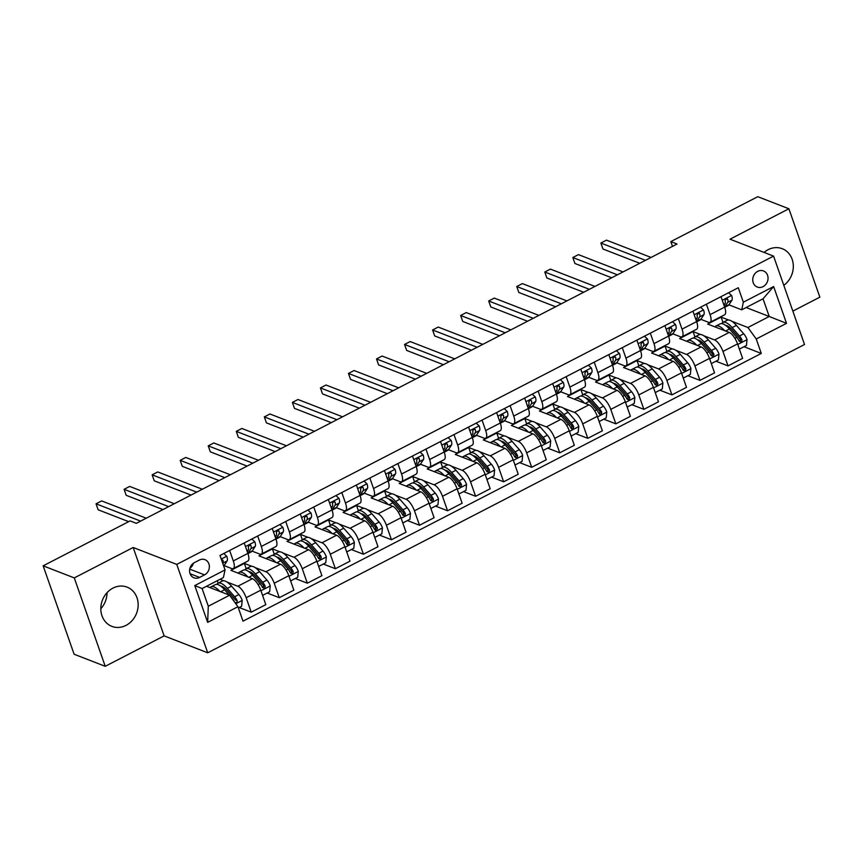 <?xml version="1.0" encoding="UTF-8"?>
<svg xmlns="http://www.w3.org/2000/svg" width="863" height="863" viewBox="0 0 863 863"><rect width="100%" height="100%" fill="white"/><g stroke="black" fill="none" stroke-linecap="round" stroke-linejoin="round"><path stroke-width="1.29" d="M783.809 285.329A21.057 18.296 111.2 0 0 793.302 265.416A21.057 18.296 111.2 0 0 782.256 248.706A21.057 18.296 111.2 0 0 768.113 249.687A21.057 18.296 111.2 0 0 764.089 252.428M112.956 588.113A21.057 18.296 111.2 0 0 100.82 608.059A21.057 18.296 111.2 0 0 111.866 626.376A21.057 18.296 111.2 0 0 126.009 625.384A21.057 18.296 111.2 0 0 138.156 605.448A21.057 18.296 111.2 0 0 127.098 587.131A21.057 18.296 111.2 0 0 112.956 588.113M757.714 271.349A8.641 7.508 111.2 0 0 752.741 279.536A8.641 7.508 111.2 0 0 757.272 287.045A8.641 7.508 111.2 0 0 763.075 286.645A8.641 7.508 111.2 0 0 768.048 278.458A8.641 7.508 111.2 0 0 763.518 270.95A8.641 7.508 111.2 0 0 757.714 271.349M792.838 311.122L819.85 297.163L788.89 208.77L757.768 196.688L670.821 241.608L672.493 246.376M207.713 652.795L804.532 344.499L773.572 256.106L176.753 564.402L207.713 652.795L164.132 635.88L133.172 547.487L74.283 577.908L105.232 666.312L164.132 635.88M105.232 666.312L74.11 654.23L43.15 565.837L74.283 577.908M43.15 565.837L130.097 520.918L136.322 523.334L677.045 244.024L670.821 241.608M199.601 577.423L204.531 574.877A8.371 7.271 111.2 0 0 209.364 566.948A8.371 7.271 111.2 0 0 204.963 559.666A8.371 7.271 111.2 0 0 199.342 560.065L194.412 562.611A8.371 7.271 111.2 0 0 189.58 570.54A8.371 7.271 111.2 0 0 193.981 577.822A8.371 7.271 111.2 0 0 199.601 577.423L190.097 573.744M237.94 606.711L207.649 622.363L194.768 585.567L225.049 569.925L223.42 577.541L202.104 588.555L208.296 606.236L229.612 595.222L237.94 606.711L242.999 621.166L761.295 353.442L744.003 346.732M746.139 307.53L769.224 316.484L763.032 298.803L741.716 309.817L743.345 302.19L738.286 287.735L219.989 555.47L225.049 569.925M743.345 302.19L773.636 286.548L786.517 323.334L756.236 338.986L761.295 353.442M788.89 208.77L730.001 239.191L773.572 256.106M133.172 547.487L176.753 564.402M100.809 608.739A21.057 18.296 111.2 0 0 107.034 592.687M741.716 309.817L728.922 304.855M706.409 304.208L710.076 314.65A10.798 3.808 62.7 0 1 710.044 322.309A10.798 3.808 62.7 0 1 708.437 322.277L700.875 319.342M678.361 318.695L682.029 329.137A10.798 3.808 62.7 0 1 681.997 336.797A10.798 3.808 62.7 0 1 680.389 336.764L672.827 333.83M650.324 333.183L653.981 343.625A10.798 3.808 62.7 0 1 653.949 351.284A10.798 3.808 62.7 0 1 652.342 351.252L644.78 348.318M622.277 347.67L625.934 358.113A10.798 3.808 62.7 0 1 625.902 365.772A10.798 3.808 62.7 0 1 624.294 365.739L616.743 362.805M594.229 362.147L597.886 372.6A10.798 3.808 62.7 0 1 597.865 380.259A10.798 3.808 62.7 0 1 596.257 380.227L588.695 377.293M566.182 376.635L569.839 387.088A10.798 3.808 62.7 0 1 569.817 394.747A10.798 3.808 62.7 0 1 568.21 394.715L560.648 391.78M538.134 391.122L541.791 401.575A10.798 3.808 62.7 0 1 541.77 409.235A10.798 3.808 62.7 0 1 540.162 409.202L532.6 406.268M510.087 405.61L513.744 416.063A10.798 3.808 62.7 0 1 513.722 423.722A10.798 3.808 62.7 0 1 512.115 423.69L504.553 420.756M482.039 420.098L485.696 430.551A10.798 3.808 62.7 0 1 485.675 438.21A10.798 3.808 62.7 0 1 484.067 438.177L476.505 435.243M453.992 434.585L457.66 445.038A10.798 3.808 62.7 0 1 457.627 452.697A10.798 3.808 62.7 0 1 456.02 452.665L448.458 449.731M425.955 449.073L429.612 459.526A10.798 3.808 62.7 0 1 429.58 467.185A10.798 3.808 62.7 0 1 427.972 467.153L420.41 464.218M397.908 463.56L401.565 474.014A10.798 3.808 62.7 0 1 401.532 481.673A10.798 3.808 62.7 0 1 399.925 481.64L392.374 478.706M369.86 478.048L373.517 488.501A10.798 3.808 62.7 0 1 373.496 496.16A10.798 3.808 62.7 0 1 371.888 496.128L364.326 493.194M341.813 492.536L345.47 502.989A10.798 3.808 62.7 0 1 345.448 510.648A10.798 3.808 62.7 0 1 343.841 510.616L336.279 507.681M313.765 507.023L317.422 517.476A10.798 3.808 62.7 0 1 317.401 525.136A10.798 3.808 62.7 0 1 315.793 525.103L308.231 522.169M285.718 521.511L289.375 531.964A10.798 3.808 62.7 0 1 289.353 539.623A10.798 3.808 62.7 0 1 287.746 539.58L280.184 536.657M257.67 535.999L261.327 546.452A10.798 3.808 62.7 0 1 261.306 554.111A10.798 3.808 62.7 0 1 259.698 554.068L252.136 551.133M229.623 550.486L233.29 560.939A10.798 3.808 62.7 0 1 233.258 568.598A10.798 3.808 62.7 0 1 231.651 568.555L224.089 565.621M206.537 586.268L229.612 595.222M219.989 579.31L223.787 580.777M226.98 582.018L237.843 586.236A10.798 3.808 62.7 0 1 246.171 597.725L251.23 612.18L239.17 607.498M246.203 568.685L244.348 563.388L230.885 570.346L252.428 578.706A10.798 3.808 62.7 0 1 260.755 590.195L265.815 604.65L251.23 612.18M244.348 563.388L251.823 566.29M255.027 567.53L265.89 571.748A10.798 3.808 62.7 0 1 274.218 583.237L279.278 597.692L267.217 593.01M274.251 554.197L272.395 548.9L258.932 555.858L280.475 564.219A10.798 3.808 62.7 0 1 288.803 575.707L293.862 590.163L279.278 597.692M272.395 548.9L279.871 551.802M283.075 553.043L293.938 557.261A10.798 3.808 62.7 0 1 302.266 568.749L307.325 583.205L295.265 578.523M302.298 539.709L300.443 534.413L286.98 541.371L308.523 549.731A10.798 3.808 62.7 0 1 316.85 561.22L321.91 575.675L307.325 583.205M300.443 534.413L307.918 537.315M311.111 538.555L321.985 542.773A10.798 3.808 62.7 0 1 330.313 554.262L335.373 568.717L323.312 564.035M330.346 525.222L328.49 519.925L315.027 526.883L336.57 535.243A10.798 3.808 62.7 0 1 344.898 546.732L349.957 561.187L335.373 568.717M328.49 519.925L335.966 522.838M339.159 524.068L350.033 528.285A10.798 3.808 62.7 0 1 358.35 539.774L363.42 554.229L351.36 549.548M358.382 510.734L356.538 505.438L343.075 512.395L364.607 520.756A10.798 3.808 62.7 0 1 372.935 532.244L378.005 546.7L363.42 554.229M356.538 505.438L364.013 508.35M367.207 509.58L378.07 513.798A10.798 3.808 62.7 0 1 386.397 525.287L391.468 539.742L379.396 535.06M386.43 496.247L384.585 490.95L371.122 497.908L392.654 506.268A10.798 3.808 62.7 0 1 400.982 517.757L406.041 532.212L391.468 539.742M384.585 490.95L392.061 493.863M395.254 495.103L406.117 499.31A10.798 3.808 62.7 0 1 414.445 510.799L419.504 525.254L407.444 520.572M414.477 481.759L412.622 476.473L399.159 483.42L420.702 491.781A10.798 3.808 62.7 0 1 429.03 503.269L434.089 517.724L419.504 525.254M412.622 476.473L420.108 479.375M423.302 480.615L434.165 484.823A10.798 3.808 62.7 0 1 442.492 496.311L447.552 510.767L435.491 506.085M442.525 467.271L440.669 461.985L427.207 468.933L448.749 477.293A10.798 3.808 62.7 0 1 457.077 488.782L462.137 503.237L447.552 510.767M440.669 461.985L448.156 464.887M451.349 466.128L462.212 470.335A10.798 3.808 62.7 0 1 470.54 481.824L475.599 496.279L463.539 491.597M470.572 452.784L468.717 447.498L455.254 454.445L476.797 462.805A10.798 3.808 62.7 0 1 485.125 474.294L490.184 488.749L475.599 496.279M468.717 447.498L476.193 450.4M479.397 451.64L490.26 455.847A10.798 3.808 62.7 0 1 498.587 467.347L503.647 481.791L491.586 477.11M498.62 438.296L496.764 433.01L483.302 439.957L504.844 448.318A10.798 3.808 62.7 0 1 513.172 459.806L518.231 474.262L503.647 481.791M496.764 433.01L504.24 435.912M507.444 437.153L518.307 441.36A10.798 3.808 62.7 0 1 526.635 452.859L531.694 467.304L519.634 462.622M526.667 423.809L524.812 418.523L511.349 425.47L532.892 433.83A10.798 3.808 62.7 0 1 541.22 445.319L546.279 459.774L531.694 467.304M524.812 418.523L532.288 421.424M535.481 422.665L546.355 426.883A10.798 3.808 62.7 0 1 554.682 438.372L559.742 452.816L547.681 448.145M554.715 409.321L552.859 404.035L539.397 410.982L560.939 419.342A10.798 3.808 62.7 0 1 569.267 430.831L574.327 445.286L559.742 452.816M552.859 404.035L560.335 406.937M563.528 408.177L574.402 412.395A10.798 3.808 62.7 0 1 582.719 423.884L587.789 438.328L575.729 433.658M582.752 394.833L580.907 389.547L567.444 396.495L588.987 404.855A10.798 3.808 62.7 0 1 597.304 416.344L602.374 430.799L587.789 438.328M580.907 389.547L588.383 392.449M591.576 393.69L602.439 397.908A10.798 3.808 62.7 0 1 610.767 409.396L615.837 423.841L603.766 419.17M610.799 380.346L608.954 375.06L595.492 382.007L617.023 390.367A10.798 3.808 62.7 0 1 625.351 401.856L630.422 416.311L615.837 423.841M608.954 375.06L616.43 377.962M619.623 379.202L630.486 383.42A10.798 3.808 62.7 0 1 638.814 394.909L643.874 409.353L631.813 404.682M638.847 365.858L636.991 360.572L623.539 367.519L645.071 375.88A10.798 3.808 62.7 0 1 653.399 387.368L658.458 401.824L643.874 409.353M636.991 360.572L644.478 363.474M647.671 364.715L658.534 368.933A10.798 3.808 62.7 0 1 666.862 380.421L671.921 394.876L659.861 390.195M666.894 351.37L665.039 346.085L651.576 353.032L673.118 361.392A10.798 3.808 62.7 0 1 681.446 372.881L686.506 387.336L671.921 394.876M665.039 346.085L672.525 348.986M675.718 350.227L686.581 354.445A10.798 3.808 62.7 0 1 694.909 365.934L699.969 380.389L687.908 375.707M694.942 336.883L693.086 331.597L679.623 338.544L701.166 346.904A10.798 3.808 62.7 0 1 709.494 358.393L714.553 372.848L699.969 380.389M693.086 331.597L700.573 334.499M703.766 335.739L714.629 339.957A10.798 3.808 62.7 0 1 722.957 351.446L728.016 365.901L715.956 361.219M722.989 322.395L721.134 317.109L707.671 324.057L729.213 332.417A10.798 3.808 62.7 0 1 737.541 343.906L742.601 358.361L728.016 365.901M721.134 317.109L728.609 320.011M731.813 321.252L747.908 327.498L769.224 316.484L786.517 323.334M218.156 583.172L217.293 580.713M244.207 542.956L247.875 553.399A10.798 3.808 62.7 0 1 247.843 561.058L233.258 568.598M272.255 528.469L275.912 538.911A10.798 3.808 62.7 0 1 275.89 546.57L261.306 554.111M300.302 513.981L303.959 524.424A10.798 3.808 62.7 0 1 303.938 532.083L289.353 539.623M328.35 499.494L332.007 509.936A10.798 3.808 62.7 0 1 331.985 517.595L317.401 525.136M356.397 485.006L360.054 495.448A10.798 3.808 62.7 0 1 360.033 503.107L345.448 510.648M384.445 470.518L388.102 480.961A10.798 3.808 62.7 0 1 388.08 488.62L373.496 496.16M412.492 456.031L416.149 466.484A10.798 3.808 62.7 0 1 416.117 474.143L401.532 481.673M440.529 441.543L444.197 451.996A10.798 3.808 62.7 0 1 444.165 459.655L429.58 467.185M468.577 427.056L472.244 437.509A10.798 3.808 62.7 0 1 472.212 445.168L457.627 452.697M496.624 412.568L500.281 423.021A10.798 3.808 62.7 0 1 500.26 430.68L485.675 438.21M524.672 398.08L528.329 408.533A10.798 3.808 62.7 0 1 528.307 416.193L513.722 423.722M552.719 383.593L556.376 394.046A10.798 3.808 62.7 0 1 556.355 401.705L541.77 409.235M580.767 369.105L584.424 379.558A10.798 3.808 62.7 0 1 584.402 387.217L569.817 394.747M608.814 354.617L612.471 365.071A10.798 3.808 62.7 0 1 612.45 372.73L597.865 380.259M636.862 340.13L640.519 350.583A10.798 3.808 62.7 0 1 640.486 358.242L625.902 365.772M664.909 325.642L668.566 336.095A10.798 3.808 62.7 0 1 668.534 343.754L653.949 351.284M692.946 311.155L696.614 321.608A10.798 3.808 62.7 0 1 696.581 329.267L681.997 336.797M756.236 338.986L747.908 327.498M720.993 296.667L724.65 307.12A10.798 3.808 62.7 0 1 724.629 314.779L710.044 322.309M202.104 588.555L194.768 585.567M208.296 606.236L207.649 622.363M773.636 286.548L763.032 298.803M189.936 568.242A8.371 7.271 111.2 0 0 193.441 563.205M223.754 553.517L226.796 556.333A7.152 2.524 62.7 0 1 227.12 560.928L224.283 565.362A20.647 7.282 62.7 0 1 223.7 566.042M140.626 521.112L96.052 503.809L101.651 500.918L146.235 518.21M222.74 563.323L222.859 563.14A7.152 2.524 -117.3 0 0 223.01 560.27L221.413 559.537M128.695 521.64L98.134 509.785L96.052 503.809M238.361 607.919L241.629 606.236L242.19 600.292A7.152 2.524 -117.3 0 0 238.889 594.542L231.564 586.171A20.647 7.282 -117.3 0 0 222.212 581.079L217.951 583.28A20.647 7.282 -117.3 0 0 216.807 584.37M222.341 586.538A17.141 6.052 -117.3 0 0 222.223 587.315M219.892 591.446A20.647 7.282 -117.3 0 0 210.993 586.872A20.647 7.282 -117.3 0 0 210.076 587.638M235.081 602.762L236.969 602.396L237.152 600.648A7.152 2.524 -117.3 0 0 234.628 596.743L227.303 588.372A20.647 7.282 -117.3 0 0 217.951 583.28M220.788 586.15A17.141 6.052 62.7 0 1 227.325 590.616L234.65 598.998A3.646 1.284 62.7 0 1 235.362 599.947L237.152 600.648M210.993 586.872L215.254 584.672A20.647 7.282 62.7 0 1 224.607 589.763L229.278 595.092M230.691 596.711L231.942 598.135A7.152 2.524 62.7 0 1 234.251 601.63M251.802 539.041L254.844 541.845A7.152 2.524 62.7 0 1 255.168 546.452L252.32 550.874A20.647 7.282 62.7 0 1 251.219 551.91L247.94 553.604M168.673 506.624L124.089 489.321L129.698 486.43L174.283 503.733M247.854 553.366A20.647 7.282 -117.3 0 0 248.059 553.075L250.906 548.652A7.152 2.524 -117.3 0 0 251.057 545.783L250.421 545.017M249.331 545.114L251.057 545.783C249.72 544.488 248.824 544.952 248.361 547.174A7.152 2.524 62.7 0 1 248.21 550.044L247.228 551.576M249.267 545.157A3.646 1.284 62.7 0 1 249.105 545.707L248.339 546.915M162.967 509.569L126.181 495.297L124.089 489.321M279.849 524.553L282.891 527.358A7.152 2.524 62.7 0 1 283.215 531.964L280.367 536.387A20.647 7.282 62.7 0 1 279.267 537.422L275.987 539.116M196.721 492.137L152.136 474.833L157.746 471.942L202.33 489.245M261.327 546.452L275.912 538.911A20.647 7.282 -117.3 0 0 276.106 538.588L278.954 534.165A7.152 2.524 -117.3 0 0 279.105 531.295L278.469 530.529M277.379 530.626L279.105 531.295C277.767 530.001 276.872 530.465 276.408 532.687A7.152 2.524 62.7 0 1 276.257 535.556L275.275 537.088M277.303 530.669A3.646 1.284 62.7 0 1 277.152 531.22L276.387 532.428M191.014 495.082L154.229 480.81L152.136 474.833M307.897 510.065L310.939 512.87A7.152 2.524 62.7 0 1 311.263 517.476L308.415 521.899A20.647 7.282 62.7 0 1 307.314 522.935L304.035 524.628M224.758 477.649L180.184 460.346L185.793 457.455L230.367 474.758M303.949 524.391A20.647 7.282 -117.3 0 0 304.154 524.1L307.001 519.677A7.152 2.524 -117.3 0 0 307.152 516.808L306.505 516.042M305.426 516.139L307.152 516.808C305.815 515.513 304.919 515.977 304.456 518.199A7.152 2.524 62.7 0 1 304.305 521.069L303.323 522.6M305.351 516.182A3.646 1.284 62.7 0 1 305.2 516.732L304.423 517.94M219.062 480.594L182.276 466.322L180.184 460.346M262.309 594.639L262.935 595.222L269.666 591.748L270.238 585.804A7.152 2.524 -117.3 0 0 266.937 580.055L259.612 571.684A20.647 7.282 -117.3 0 0 250.259 566.592L245.998 568.793A20.647 7.282 -117.3 0 0 244.855 569.882M250.389 572.061A17.141 6.052 -117.3 0 0 250.259 572.827M247.929 576.959A20.647 7.282 -117.3 0 0 239.04 572.385A20.647 7.282 -117.3 0 0 238.123 573.151M239.04 572.385L243.301 570.184A20.647 7.282 62.7 0 1 252.654 575.276L259.979 583.647A7.152 2.524 62.7 0 1 262.503 587.552L264.639 588.264L265.2 586.16A7.152 2.524 -117.3 0 0 262.676 582.255L255.351 573.884A20.647 7.282 -117.3 0 0 245.998 568.793M248.835 571.662A17.141 6.052 62.7 0 1 255.372 576.128L262.697 584.51A3.646 1.284 62.7 0 1 263.409 585.459L263.377 587.282M290.356 580.152L290.982 580.734L297.713 577.261L298.285 571.317A7.152 2.524 -117.3 0 0 294.984 565.567L287.659 557.196A20.647 7.282 -117.3 0 0 278.307 552.104L274.046 554.305A20.647 7.282 -117.3 0 0 272.902 555.394M278.425 557.574A17.141 6.052 -117.3 0 0 278.307 558.339M275.977 562.471A20.647 7.282 -117.3 0 0 267.088 557.897A20.647 7.282 -117.3 0 0 266.171 558.663M267.088 557.897L271.349 555.696A20.647 7.282 62.7 0 1 280.702 560.788L288.026 569.159A7.152 2.524 62.7 0 1 290.551 573.064L292.686 573.776L293.247 571.673A7.152 2.524 -117.3 0 0 290.723 567.768L283.388 559.397A20.647 7.282 -117.3 0 0 274.046 554.305M276.883 557.174A17.141 6.052 62.7 0 1 283.409 561.64L290.745 570.022A3.646 1.284 62.7 0 1 291.446 570.982L291.424 572.795M318.404 565.664L319.03 566.247L325.761 562.773L326.333 556.829A7.152 2.524 -117.3 0 0 323.032 551.079L315.696 542.708A20.647 7.282 -117.3 0 0 306.354 537.617L302.093 539.817A20.647 7.282 -117.3 0 0 300.95 540.907M306.473 543.086A17.141 6.052 -117.3 0 0 306.354 543.852M304.024 547.983A20.647 7.282 -117.3 0 0 295.135 543.41A20.647 7.282 -117.3 0 0 294.218 544.186M295.135 543.41L299.396 541.209A20.647 7.282 62.7 0 1 308.749 546.301L316.074 554.672A7.152 2.524 62.7 0 1 318.598 558.577L320.723 559.289L321.284 557.185A7.152 2.524 -117.3 0 0 318.771 553.28L311.435 544.909A20.647 7.282 -117.3 0 0 302.093 539.817M304.93 542.687A17.141 6.052 62.7 0 1 311.457 547.153L318.792 555.535A3.646 1.284 62.7 0 1 319.493 556.495L319.472 558.307M335.934 495.578L338.986 498.393A7.152 2.524 62.7 0 1 339.31 502.989L336.462 507.412A20.647 7.282 62.7 0 1 335.362 508.447L332.082 510.141M252.805 463.161L208.231 445.858L213.841 442.967L258.415 460.27M317.422 517.476L332.007 509.936A20.647 7.282 -117.3 0 0 332.201 509.612L335.049 505.189A7.152 2.524 -117.3 0 0 335.2 502.32L334.553 501.554M333.474 501.651L335.2 502.32C333.862 501.025 332.956 501.489 332.503 503.712A7.152 2.524 62.7 0 1 332.352 506.581L331.37 508.113M333.398 501.694A3.646 1.284 62.7 0 1 333.247 502.244L332.471 503.453M247.109 466.106L210.324 451.834L208.231 445.858M346.451 551.187L347.077 551.759L353.808 548.285L354.38 542.342A7.152 2.524 -117.3 0 0 351.079 536.592L343.744 528.221A20.647 7.282 -117.3 0 0 334.402 523.129L330.13 525.33A20.647 7.282 -117.3 0 0 328.997 526.419M334.52 528.598A17.141 6.052 -117.3 0 0 334.402 529.364M332.072 533.496A20.647 7.282 -117.3 0 0 323.183 528.922A20.647 7.282 -117.3 0 0 322.266 529.699M323.183 528.922L327.444 526.721A20.647 7.282 62.7 0 1 336.797 531.813L344.121 540.184A7.152 2.524 62.7 0 1 346.646 544.089L347.519 544.952L348.771 544.801L349.332 542.698A7.152 2.524 -117.3 0 0 346.818 538.792L339.483 530.421A20.647 7.282 -117.3 0 0 330.13 525.33M332.978 528.199A17.141 6.052 62.7 0 1 339.504 532.676L346.84 541.047A3.646 1.284 62.7 0 1 347.541 542.007L347.519 543.819M363.981 481.09L367.034 483.906A7.152 2.524 62.7 0 1 367.358 488.501L364.51 492.924A20.647 7.282 62.7 0 1 363.409 493.96L360.13 495.653M280.853 448.674L236.279 431.371L241.888 428.48L286.462 445.783M360.044 495.416A20.647 7.282 -117.3 0 0 360.249 495.125L363.086 490.702A7.152 2.524 -117.3 0 0 363.237 487.832L362.6 487.066M361.511 487.164L363.237 487.832C361.91 486.538 361.004 487.002 360.551 489.224A7.152 2.524 62.7 0 1 360.4 492.093L359.418 493.625M361.446 487.207A3.646 1.284 62.7 0 1 361.295 487.757L360.518 488.965M275.146 451.619L238.371 437.347L236.279 431.371M374.499 536.7L375.125 537.271L381.856 533.798L382.428 527.865A7.152 2.524 -117.3 0 0 379.127 522.104L371.791 513.733A20.647 7.282 -117.3 0 0 362.449 508.641L358.177 510.842A20.647 7.282 -117.3 0 0 357.045 511.932M362.568 514.111A17.141 6.052 -117.3 0 0 362.449 514.877M360.119 519.008A20.647 7.282 -117.3 0 0 351.23 514.434A20.647 7.282 -117.3 0 0 350.313 515.211M351.23 514.434L355.491 512.234A20.647 7.282 62.7 0 1 364.833 517.325L372.169 525.696A7.152 2.524 62.7 0 1 374.693 529.602L375.567 530.465L376.818 530.314L377.379 528.21A7.152 2.524 -117.3 0 0 374.866 524.305L367.53 515.934A20.647 7.282 -117.3 0 0 358.177 510.842M361.025 513.712A17.141 6.052 62.7 0 1 367.552 518.188L374.887 526.559A3.646 1.284 62.7 0 1 375.588 527.52L375.556 529.332M392.029 466.603L395.081 469.418A7.152 2.524 62.7 0 1 395.405 474.014L392.557 478.436A20.647 7.282 62.7 0 1 391.457 479.472L388.167 481.166M308.9 434.186L264.326 416.894L269.936 413.992L314.51 431.295M388.091 480.928A20.647 7.282 -117.3 0 0 388.296 480.637L391.133 476.214A7.152 2.524 -117.3 0 0 391.284 473.345L390.648 472.579M389.558 472.676L391.284 473.345C389.947 472.05 389.051 472.514 388.598 474.736A7.152 2.524 62.7 0 1 388.447 477.606L387.455 479.138M389.493 472.719A3.646 1.284 62.7 0 1 389.342 473.269L388.566 474.477M303.193 437.131L266.419 422.859L264.326 416.894M402.546 522.212L403.172 522.784L409.903 519.31L410.475 513.377A7.152 2.524 -117.3 0 0 407.174 507.617L399.839 499.246A20.647 7.282 -117.3 0 0 390.486 494.154L386.225 496.354A20.647 7.282 -117.3 0 0 385.092 497.455M390.615 499.623A17.141 6.052 -117.3 0 0 390.497 500.389M388.167 504.521A20.647 7.282 -117.3 0 0 379.267 499.947A20.647 7.282 -117.3 0 0 378.361 500.723M379.267 499.947L383.539 497.746A20.647 7.282 62.7 0 1 392.881 502.838L400.216 511.209A7.152 2.524 62.7 0 1 402.73 515.114L404.866 515.826L405.427 513.722A7.152 2.524 -117.3 0 0 402.902 509.817L395.578 501.446A20.647 7.282 -117.3 0 0 386.225 496.354M389.073 499.224A17.141 6.052 62.7 0 1 395.599 503.701L402.924 512.072A3.646 1.284 62.7 0 1 403.636 513.032L403.604 514.844M420.076 452.115L423.118 454.93A7.152 2.524 62.7 0 1 423.442 459.526L420.605 463.949A20.647 7.282 62.7 0 1 419.504 464.984L416.214 466.678M336.948 419.698L292.374 402.406L297.983 399.504L342.557 416.807M416.139 466.441A20.647 7.282 -117.3 0 0 416.333 466.149L419.181 461.727A7.152 2.524 -117.3 0 0 419.332 458.857L418.695 458.091M417.606 458.188L419.332 458.857C417.994 457.563 417.099 458.026 416.646 460.249A7.152 2.524 62.7 0 1 416.495 463.118L415.502 464.65M417.541 458.231A3.646 1.284 62.7 0 1 417.39 458.782L416.613 459.99M331.241 422.643L294.466 408.372L292.374 402.406M430.594 507.724L431.22 508.296L437.951 504.823L438.512 498.89A7.152 2.524 -117.3 0 0 435.211 493.129L427.886 484.758A20.647 7.282 -117.3 0 0 418.533 479.666L414.272 481.867A20.647 7.282 -117.3 0 0 413.14 482.967M418.663 485.135A17.141 6.052 -117.3 0 0 418.544 485.901M416.214 490.033A20.647 7.282 -117.3 0 0 407.314 485.459A20.647 7.282 -117.3 0 0 406.408 486.236M407.314 485.459L411.586 483.258A20.647 7.282 62.7 0 1 420.928 488.35L428.264 496.721A7.152 2.524 62.7 0 1 430.777 500.626L432.913 501.338L433.474 499.235A7.152 2.524 -117.3 0 0 430.95 495.33L423.625 486.959A20.647 7.282 -117.3 0 0 414.272 481.867M417.12 484.736A17.141 6.052 62.7 0 1 423.647 489.213L430.971 497.584A3.646 1.284 62.7 0 1 431.683 498.544L431.651 500.357M448.124 437.627L451.166 440.443A7.152 2.524 62.7 0 1 451.489 445.038L448.652 449.461A20.647 7.282 62.7 0 1 447.552 450.497L444.262 452.19M364.995 405.211L320.421 387.919L326.031 385.017L370.605 402.32M444.175 451.953A20.647 7.282 -117.3 0 0 444.38 451.662L447.228 447.239A7.152 2.524 -117.3 0 0 447.379 444.369L446.743 443.604M445.653 443.701L447.379 444.369C446.042 443.075 445.146 443.539 444.693 445.761A7.152 2.524 62.7 0 1 444.531 448.631L443.55 450.162M445.588 443.744A3.646 1.284 62.7 0 1 445.427 444.294L444.661 445.502M359.288 408.156L322.503 393.884L320.421 387.919M458.631 493.237L459.267 493.809L465.998 490.335L466.559 484.402A7.152 2.524 -117.3 0 0 463.258 478.641L455.934 470.27A20.647 7.282 -117.3 0 0 446.581 465.179L442.32 467.379A20.647 7.282 -117.3 0 0 441.176 468.48M446.71 470.648A17.141 6.052 -117.3 0 0 446.592 471.414M444.262 475.545A20.647 7.282 -117.3 0 0 435.362 470.971A20.647 7.282 -117.3 0 0 434.445 471.748M435.362 470.971L439.623 468.771A20.647 7.282 62.7 0 1 448.976 473.863L456.311 482.234A7.152 2.524 62.7 0 1 458.825 486.139L460.961 486.851L461.522 484.747A7.152 2.524 -117.3 0 0 458.997 480.853L451.673 472.471A20.647 7.282 -117.3 0 0 442.32 467.379M445.168 470.249A17.141 6.052 62.7 0 1 451.694 474.726L459.019 483.097A3.646 1.284 62.7 0 1 459.731 484.057L459.699 485.869M476.171 423.14L479.213 425.955A7.152 2.524 62.7 0 1 479.537 430.551L476.689 434.974A20.647 7.282 62.7 0 1 475.589 436.009L472.309 437.714M393.043 390.723L348.458 373.431L354.067 370.529L398.652 387.832M457.66 445.038L472.244 437.509A20.647 7.282 -117.3 0 0 472.428 437.174L475.276 432.751A7.152 2.524 -117.3 0 0 475.427 429.882L474.79 429.116M473.701 429.213L475.427 429.882C474.089 428.587 473.194 429.051 472.73 431.273A7.152 2.524 62.7 0 1 472.579 434.143L471.597 435.675M473.636 429.256A3.646 1.284 62.7 0 1 473.474 429.806L472.708 431.015M387.336 393.668L350.551 379.396L348.458 373.431M486.678 478.749L487.304 479.321L494.035 475.847L494.607 469.914A7.152 2.524 -117.3 0 0 491.306 464.154L483.981 455.783A20.647 7.282 -117.3 0 0 474.628 450.691L470.367 452.892A20.647 7.282 -117.3 0 0 469.224 453.992M474.758 456.16A17.141 6.052 -117.3 0 0 474.628 456.926M472.298 461.058A20.647 7.282 -117.3 0 0 463.409 456.484A20.647 7.282 -117.3 0 0 462.492 457.261M463.409 456.484L467.67 454.283A20.647 7.282 62.7 0 1 477.023 459.375L484.348 467.746A7.152 2.524 62.7 0 1 486.872 471.651L489.008 472.363L489.569 470.259A7.152 2.524 -117.3 0 0 487.045 466.365L479.72 457.983A20.647 7.282 -117.3 0 0 470.367 452.892M473.204 455.761A17.141 6.052 62.7 0 1 479.742 460.238L487.066 468.609A3.646 1.284 62.7 0 1 487.778 469.569L487.746 471.381M504.219 408.652L507.261 411.468A7.152 2.524 62.7 0 1 507.584 416.063L504.736 420.486A20.647 7.282 62.7 0 1 503.636 421.522L500.357 423.226M421.09 376.236L376.505 358.943L382.115 356.041L426.7 373.345M500.27 422.978A20.647 7.282 -117.3 0 0 500.475 422.687L503.323 418.264A7.152 2.524 -117.3 0 0 503.474 415.394L502.838 414.628M501.748 414.725L503.474 415.394C502.137 414.1 501.241 414.564 500.777 416.786A7.152 2.524 62.7 0 1 500.626 419.655L499.645 421.187M501.673 414.769A3.646 1.284 62.7 0 1 501.522 415.319L500.756 416.527M415.383 379.181L378.598 364.909L376.505 358.943M514.726 464.262L515.351 464.833L522.083 461.36L522.654 455.427A7.152 2.524 -117.3 0 0 519.353 449.666L512.029 441.295A20.647 7.282 -117.3 0 0 502.676 436.203L498.415 438.404A20.647 7.282 -117.3 0 0 497.271 439.504M502.795 441.673A17.141 6.052 -117.3 0 0 502.676 442.439M500.346 446.57A20.647 7.282 -117.3 0 0 491.457 441.996A20.647 7.282 -117.3 0 0 490.54 442.773M491.457 441.996L495.718 439.796A20.647 7.282 62.7 0 1 505.071 444.887L512.395 453.258A7.152 2.524 62.7 0 1 514.92 457.163L517.056 457.875L517.617 455.772A7.152 2.524 -117.3 0 0 515.092 451.878L507.757 443.496A20.647 7.282 -117.3 0 0 498.415 438.404M501.252 441.273A17.141 6.052 62.7 0 1 507.778 445.75L515.114 454.121A3.646 1.284 62.7 0 1 515.815 455.081L515.794 456.894M532.266 394.164L535.308 396.98A7.152 2.524 62.7 0 1 535.632 401.575L532.784 405.998A20.647 7.282 62.7 0 1 531.684 407.034L528.404 408.738M449.138 361.748L404.553 344.456L410.162 341.554L454.736 358.857M528.318 408.49A20.647 7.282 -117.3 0 0 528.523 408.199L531.371 403.776A7.152 2.524 -117.3 0 0 531.522 400.907L530.874 400.141M529.796 400.238L531.522 400.907C530.184 399.612 529.289 400.076 528.825 402.298A7.152 2.524 62.7 0 1 528.674 405.168L527.692 406.7M529.72 400.281A3.646 1.284 62.7 0 1 529.569 400.831L528.792 402.039M443.431 364.693L406.646 350.421L404.553 344.456M542.773 449.774L543.399 450.346L550.13 446.872L550.702 440.939A7.152 2.524 -117.3 0 0 547.401 435.179L540.076 426.807A20.647 7.282 -117.3 0 0 530.723 421.716L526.462 423.916A20.647 7.282 -117.3 0 0 525.319 425.017M530.842 427.185A17.141 6.052 -117.3 0 0 530.723 427.951M528.393 432.083A20.647 7.282 -117.3 0 0 519.504 427.509A20.647 7.282 -117.3 0 0 518.587 428.285M519.504 427.509L523.765 425.308A20.647 7.282 62.7 0 1 533.118 430.4L540.443 438.771A7.152 2.524 62.7 0 1 542.967 442.676L545.092 443.388L545.653 441.284A7.152 2.524 -117.3 0 0 543.14 437.39L535.804 429.008A20.647 7.282 -117.3 0 0 526.462 423.916M529.299 426.786A17.141 6.052 62.7 0 1 535.826 431.263L543.161 439.634A3.646 1.284 62.7 0 1 543.863 440.594L543.841 442.406M560.303 379.677L563.356 382.492A7.152 2.524 62.7 0 1 563.679 387.088L560.831 391.511A20.647 7.282 62.7 0 1 559.731 392.546L556.452 394.251M477.174 347.26L432.6 329.968L438.21 327.066L482.784 344.369M556.365 394.003A20.647 7.282 -117.3 0 0 556.57 393.722L559.418 389.289A7.152 2.524 -117.3 0 0 559.569 386.419L558.922 385.653M557.843 385.75L559.569 386.419C558.232 385.125 557.325 385.588 556.872 387.811A7.152 2.524 62.7 0 1 556.721 390.68L555.74 392.212M557.768 385.793A3.646 1.284 62.7 0 1 557.617 386.344L556.84 387.552M471.478 350.216L434.693 335.934L432.6 329.968M570.821 435.286L571.446 435.858L578.178 432.385L578.749 426.451A7.152 2.524 -117.3 0 0 575.448 420.691L568.113 412.32A20.647 7.282 -117.3 0 0 558.771 407.228L554.51 409.429A20.647 7.282 -117.3 0 0 553.366 410.529M558.89 412.697A17.141 6.052 -117.3 0 0 558.771 413.463M556.441 417.606A20.647 7.282 -117.3 0 0 547.552 413.021A20.647 7.282 -117.3 0 0 546.635 413.798M547.552 413.021L551.813 410.82A20.647 7.282 62.7 0 1 561.166 415.912L568.49 424.294A7.152 2.524 62.7 0 1 571.015 428.188L571.889 429.051L573.14 428.9L573.701 426.797A7.152 2.524 -117.3 0 0 571.187 422.902L563.852 414.52A20.647 7.282 -117.3 0 0 554.51 409.429M557.347 412.298A17.141 6.052 62.7 0 1 563.873 416.775L571.209 425.146A3.646 1.284 62.7 0 1 571.91 426.106L571.889 427.919M588.35 365.189L591.403 368.005A7.152 2.524 62.7 0 1 591.727 372.6L588.879 377.023A20.647 7.282 62.7 0 1 587.779 378.059L584.499 379.763M505.222 332.773L460.648 315.48L466.257 312.579L510.831 329.882M584.413 379.515A20.647 7.282 -117.3 0 0 584.618 379.235L587.455 374.801A7.152 2.524 -117.3 0 0 587.606 371.931L586.969 371.166M585.88 371.263L587.606 371.931C586.279 370.637 585.373 371.101 584.92 373.323A7.152 2.524 62.7 0 1 584.769 376.192L583.787 377.724M585.815 371.306A3.646 1.284 62.7 0 1 585.664 371.856L584.887 373.064M499.515 335.729L462.741 321.446L460.648 315.48M598.868 420.799L599.494 421.371L606.225 417.897L606.797 411.964A7.152 2.524 -117.3 0 0 603.496 406.203L596.16 397.832A20.647 7.282 -117.3 0 0 586.818 392.741L582.547 394.941A20.647 7.282 -117.3 0 0 581.414 396.041M586.937 398.21A17.141 6.052 -117.3 0 0 586.818 398.976M584.488 403.118A20.647 7.282 -117.3 0 0 575.599 398.533A20.647 7.282 -117.3 0 0 574.682 399.31M575.599 398.533L579.86 396.333A20.647 7.282 62.7 0 1 589.202 401.424L596.538 409.806A7.152 2.524 62.7 0 1 599.062 413.701L599.936 414.564L601.187 414.413L601.748 412.309A7.152 2.524 -117.3 0 0 599.235 408.415L591.899 400.033A20.647 7.282 -117.3 0 0 582.547 394.941M585.394 397.811A17.141 6.052 62.7 0 1 591.921 402.287L599.256 410.659A3.646 1.284 62.7 0 1 599.958 411.619L599.925 413.431M616.398 350.702L619.451 353.517A7.152 2.524 62.7 0 1 619.774 358.113L616.926 362.536A20.647 7.282 62.7 0 1 615.826 363.571L612.536 365.276M533.269 318.285L488.695 300.993L494.305 298.091L538.879 315.394M597.886 372.6L612.471 365.071A20.647 7.282 -117.3 0 0 612.665 364.747L615.502 360.313A7.152 2.524 -117.3 0 0 615.653 357.444L615.017 356.678M613.927 356.775L615.653 357.444C614.316 356.149 613.42 356.613 612.967 358.835A7.152 2.524 62.7 0 1 612.816 361.705L611.824 363.237M613.863 356.818A3.646 1.284 62.7 0 1 613.712 357.368L612.935 358.577M527.563 321.241L490.788 306.958L488.695 300.993M626.916 406.311L627.541 406.883L634.273 403.409L634.844 397.476A7.152 2.524 -117.3 0 0 631.543 391.716L624.208 383.345A20.647 7.282 -117.3 0 0 614.855 378.253L610.594 380.454A20.647 7.282 -117.3 0 0 609.461 381.554M614.985 383.722A17.141 6.052 -117.3 0 0 614.866 384.488M612.536 388.63A20.647 7.282 -117.3 0 0 603.647 384.046A20.647 7.282 -117.3 0 0 602.73 384.822M603.647 384.046L607.908 381.845A20.647 7.282 62.7 0 1 617.25 386.937L624.585 395.319A7.152 2.524 62.7 0 1 627.099 399.213L629.235 399.925L629.796 397.821A7.152 2.524 -117.3 0 0 627.272 393.927L619.947 385.545A20.647 7.282 -117.3 0 0 610.594 380.454M613.442 383.323A17.141 6.052 62.7 0 1 619.968 387.8L627.293 396.171A3.646 1.284 62.7 0 1 628.005 397.131L627.973 398.943M644.445 336.214L647.487 339.03A7.152 2.524 62.7 0 1 647.811 343.625L644.974 348.048A20.647 7.282 62.7 0 1 643.874 349.084L640.583 350.788M561.317 303.798L516.743 286.505L522.352 283.603L566.926 300.907M640.508 350.54A20.647 7.282 -117.3 0 0 640.713 350.259L643.55 345.826A7.152 2.524 -117.3 0 0 643.701 342.956L643.064 342.19M641.975 342.287L643.701 342.956C642.363 341.662 641.468 342.126 641.015 344.348A7.152 2.524 62.7 0 1 640.864 347.217L639.871 348.749M641.91 342.331A3.646 1.284 62.7 0 1 641.759 342.881L640.982 344.089M555.61 306.753L518.836 292.471L516.743 286.505M654.963 391.824L655.589 392.395L662.32 388.922L662.892 382.989A7.152 2.524 -117.3 0 0 659.591 377.239L652.255 368.857A20.647 7.282 -117.3 0 0 642.903 363.765L638.642 365.966A20.647 7.282 -117.3 0 0 637.509 367.066M643.032 369.235A17.141 6.052 -117.3 0 0 642.913 370M640.583 374.143A20.647 7.282 -117.3 0 0 631.684 369.558A20.647 7.282 -117.3 0 0 630.777 370.335M631.684 369.558L635.955 367.358A20.647 7.282 62.7 0 1 645.297 372.449L652.633 380.831A7.152 2.524 62.7 0 1 655.146 384.725L657.282 385.437L657.843 383.334A7.152 2.524 -117.3 0 0 655.319 379.44L647.994 371.058A20.647 7.282 -117.3 0 0 638.642 365.966M641.489 368.835A17.141 6.052 62.7 0 1 648.016 373.312L655.341 381.683A3.646 1.284 62.7 0 1 656.053 382.643L656.02 384.456M672.493 321.726L675.535 324.542A7.152 2.524 62.7 0 1 675.858 329.137L673.021 333.56A20.647 7.282 62.7 0 1 671.921 334.596L668.631 336.3M589.364 289.31L544.79 272.018L550.4 269.116L594.974 286.419M668.545 336.052A20.647 7.282 -117.3 0 0 668.749 335.772L671.597 331.338A7.152 2.524 -117.3 0 0 671.748 328.469L671.112 327.703M670.022 327.8L671.748 328.469C670.411 327.174 669.515 327.638 669.062 329.86A7.152 2.524 62.7 0 1 668.911 332.73L667.919 334.261M669.958 327.843A3.646 1.284 62.7 0 1 669.807 328.393L669.03 329.601M583.658 292.266L546.872 277.983L544.79 272.018M683.011 377.336L683.636 377.908L690.368 374.434L690.929 368.501A7.152 2.524 -117.3 0 0 687.628 362.751L680.303 354.369A20.647 7.282 -117.3 0 0 670.95 349.278L666.689 351.478A20.647 7.282 -117.3 0 0 665.546 352.579M671.08 354.747A17.141 6.052 -117.3 0 0 670.961 355.513M668.631 359.655A20.647 7.282 -117.3 0 0 659.731 355.071A20.647 7.282 -117.3 0 0 658.814 355.847M659.731 355.071L663.992 352.87A20.647 7.282 62.7 0 1 673.345 357.962L680.68 366.344A7.152 2.524 62.7 0 1 683.194 370.238L685.33 370.95L685.891 368.846A7.152 2.524 -117.3 0 0 683.367 364.952L676.042 356.57A20.647 7.282 -117.3 0 0 666.689 351.478M669.537 354.348A17.141 6.052 62.7 0 1 676.063 358.825L683.388 367.196A3.646 1.284 62.7 0 1 684.1 368.156L684.068 369.968M700.54 307.239L703.582 310.054A7.152 2.524 62.7 0 1 703.906 314.65L701.058 319.073A20.647 7.282 62.7 0 1 699.958 320.108L696.678 321.813M617.412 274.822L572.827 257.53L578.437 254.628L623.021 271.931M696.592 321.565A20.647 7.282 -117.3 0 0 696.797 321.284L699.645 316.85A7.152 2.524 -117.3 0 0 699.796 313.981L699.159 313.215M698.07 313.312L699.796 313.981C698.458 312.686 697.563 313.15 697.099 315.373A7.152 2.524 62.7 0 1 696.948 318.242L695.966 319.774M698.005 313.355A3.646 1.284 62.7 0 1 697.843 313.905L697.077 315.114M611.705 277.778L574.92 263.495L572.827 257.53M711.047 362.848L711.673 363.42L718.404 359.947L718.976 354.013A7.152 2.524 -117.3 0 0 715.675 348.264L708.35 339.882A20.647 7.282 -117.3 0 0 698.998 334.79L694.737 336.991A20.647 7.282 -117.3 0 0 693.593 338.091M699.127 340.259A17.141 6.052 -117.3 0 0 699.008 341.025M696.668 345.168A20.647 7.282 -117.3 0 0 687.779 340.583A20.647 7.282 -117.3 0 0 686.862 341.36M687.779 340.583L692.04 338.382A20.647 7.282 62.7 0 1 701.392 343.474L708.728 351.856A7.152 2.524 62.7 0 1 711.241 355.75L713.377 356.462L713.938 354.359A7.152 2.524 -117.3 0 0 711.414 350.464L704.089 342.082A20.647 7.282 -117.3 0 0 694.737 336.991M697.574 339.86A17.141 6.052 62.7 0 1 704.111 344.337L711.436 352.708A3.646 1.284 62.7 0 1 712.148 353.668L712.115 355.48M728.588 292.751L731.63 295.567A7.152 2.524 62.7 0 1 731.953 300.162L729.106 304.596A20.647 7.282 62.7 0 1 728.005 305.621L724.726 307.325M645.459 260.335L600.875 243.042L606.484 240.141L651.069 257.444M724.64 307.077A20.647 7.282 -117.3 0 0 724.844 306.796L727.692 302.363A7.152 2.524 -117.3 0 0 727.843 299.504L727.207 298.727M726.117 298.825L727.843 299.504C726.506 298.199 725.61 298.663 725.147 300.885A7.152 2.524 62.7 0 1 724.996 303.754L724.014 305.286M726.042 298.868A3.646 1.284 62.7 0 1 725.891 299.418L725.125 300.626M639.753 263.291L602.967 249.008L600.875 243.042M739.095 348.361L739.72 348.932L746.452 345.459L747.024 339.526A7.152 2.524 -117.3 0 0 743.723 333.776L736.398 325.394A20.647 7.282 -117.3 0 0 727.045 320.302L722.784 322.503A20.647 7.282 -117.3 0 0 721.641 323.603M727.164 325.772A17.141 6.052 -117.3 0 0 727.045 326.538M724.715 330.68A20.647 7.282 -117.3 0 0 715.826 326.095A20.647 7.282 -117.3 0 0 714.909 326.872M715.826 326.095L720.087 323.895A20.647 7.282 62.7 0 1 729.44 328.986L736.765 337.368A7.152 2.524 62.7 0 1 739.289 341.263L741.425 341.975L741.986 339.871A7.152 2.524 -117.3 0 0 739.462 335.977L732.126 327.595A20.647 7.282 -117.3 0 0 722.784 322.503M725.621 325.373A17.141 6.052 62.7 0 1 732.148 329.849L739.483 338.22A3.646 1.284 62.7 0 1 740.195 339.181L740.163 340.993M252.428 578.706L237.843 586.236M280.475 564.219L265.89 571.748M308.523 549.731L293.938 557.261M336.57 535.243L321.985 542.773M364.607 520.756L350.033 528.285M392.654 506.268L378.07 513.798M420.702 491.781L406.117 499.31M448.749 477.293L434.165 484.823M476.797 462.805L462.212 470.335M504.844 448.318L490.26 455.847M532.892 433.83L518.307 441.36M560.939 419.342L546.355 426.883M588.987 404.855L574.402 412.395M617.023 390.367L602.439 397.908M645.071 375.88L630.486 383.42M673.118 361.392L658.534 368.933M701.166 346.904L686.581 354.445M729.213 332.417L714.629 339.957M260.755 590.195L246.171 597.725M247.875 553.399L233.29 560.939M288.803 575.707L274.218 583.237M303.959 524.424L289.375 531.964M316.85 561.22L302.266 568.749M344.898 546.732L330.313 554.262M360.054 495.448L345.47 502.989M372.935 532.244L358.35 539.774M388.102 480.961L373.517 488.501M400.982 517.757L386.397 525.287M416.149 466.484L401.565 474.014M429.03 503.269L414.445 510.799M444.197 451.996L429.612 459.526M457.077 488.782L442.492 496.311M485.125 474.294L470.54 481.824M500.281 423.021L485.696 430.551M513.172 459.806L498.587 467.347M528.329 408.533L513.744 416.063M541.22 445.319L526.635 452.859M556.376 394.046L541.791 401.575M569.267 430.831L554.682 438.372M584.424 379.558L569.839 387.088M597.304 416.344L582.719 423.884M625.351 401.856L610.767 409.396M640.519 350.583L625.934 358.113M653.399 387.368L638.814 394.909M668.566 336.095L653.981 343.625M681.446 372.881L666.862 380.421M696.614 321.608L682.029 329.137M709.494 358.393L694.909 365.934M724.65 307.12L710.076 314.65M737.541 343.906L722.957 351.446M189.731 569.138L204.531 574.877M226.699 556.247L221.252 559.062M224.283 565.362L223.582 565.718M227.12 560.928L222.859 563.14M221.467 559.677L223.01 560.27M235.793 603.744L242.179 600.443M227.303 588.372L231.564 586.171M220.712 591.77L224.607 589.763M234.628 596.743L238.889 594.542M254.747 541.759L245.47 546.549M252.32 550.874L248.059 553.075M248.21 550.044L246.926 550.702M255.168 546.452L250.906 548.652M282.794 527.271L273.517 532.061M280.367 536.387L276.106 538.588M276.257 535.556L274.973 536.214M283.215 531.964L278.954 534.165M310.842 512.784L301.565 517.573M308.415 521.899L304.154 524.1M304.305 521.069L303.021 521.727M311.263 517.476L307.001 519.677M260.95 590.745L270.227 585.955M255.351 573.884L259.612 571.684M248.76 577.282L252.654 575.276M262.676 582.255L266.937 580.055M258.091 584.629L259.979 583.647M263.409 585.459L265.2 586.16M288.997 576.257L298.274 571.468M283.388 559.397L287.659 557.196M276.807 562.795L280.702 560.788M290.723 567.768L294.984 565.567M286.138 570.141L288.026 569.159M291.446 570.982L293.247 571.673M317.045 561.781L326.322 556.98M311.435 544.909L315.696 542.708M304.855 548.307L308.749 546.301M318.771 553.28L323.032 551.079M314.186 555.653L316.074 554.672M319.493 556.495L321.284 557.185M338.889 498.296L329.612 503.086M336.462 507.412L332.201 509.612M332.352 506.581L331.068 507.239M339.31 502.989L335.049 505.189M345.092 547.293L354.369 542.493M339.483 530.421L343.744 528.221M332.902 533.819L336.797 531.813M346.818 538.792L351.079 536.592M342.233 541.166L344.121 540.184M347.541 542.007L349.332 542.698M366.937 483.809L357.66 488.598M364.51 492.924L360.249 495.125M360.4 492.093L359.105 492.751M367.358 488.501L363.086 490.702M373.129 532.805L382.406 528.005M367.53 515.934L371.791 513.733M360.95 519.332L364.833 517.325M374.866 524.305L379.127 522.104M370.281 526.678L372.169 525.696M375.588 527.52L377.379 528.21M394.984 469.321L385.707 474.111M392.557 478.436L388.296 480.637M388.447 477.606L387.153 478.264M395.405 474.014L391.133 476.214M401.176 518.318L410.454 513.517M395.578 501.446L399.839 499.246M388.986 504.844L392.881 502.838M402.902 509.817L407.174 507.617M398.328 512.191L400.216 511.209M403.636 513.032L405.427 513.722M423.021 454.833L413.744 459.623M420.605 463.949L416.333 466.149M416.495 463.118L415.2 463.776M423.442 459.526L419.181 461.727M429.224 503.83L438.501 499.03M423.625 486.959L427.886 484.758M417.034 490.357L420.928 488.35M430.95 495.33L435.211 493.129M426.376 497.703L428.264 496.721M431.683 498.544L433.474 499.235M451.069 440.346L441.791 445.135M448.652 449.461L444.38 451.662M444.531 448.631L443.248 449.289M451.489 445.038L447.228 447.239M457.271 489.343L466.549 484.542M451.673 472.471L455.934 470.27M445.081 475.869L448.976 473.863M458.997 480.853L463.258 478.641M454.423 483.215L456.311 482.234M459.731 484.057L461.522 484.747M479.116 425.858L469.839 430.659M476.689 434.974L472.428 437.174M472.579 434.143L471.295 434.801M479.537 430.551L475.276 432.751M485.319 474.855L494.596 470.055M479.72 457.983L483.981 455.783M473.129 461.381L477.023 459.375M487.045 466.365L491.306 464.154M482.46 468.728L484.348 467.746M487.778 469.569L489.569 470.259M507.164 411.371L497.886 416.171M504.736 420.486L500.475 422.687M500.626 419.655L499.343 420.313M507.584 416.063L503.323 418.264M513.366 460.367L522.644 455.567M507.757 443.496L512.029 441.295M501.176 446.894L505.071 444.887M515.092 451.878L519.353 449.666M510.508 454.24L512.395 453.258M515.815 455.081L517.617 455.772M535.211 396.883L525.934 401.683M532.784 405.998L528.523 408.199M528.674 405.168L527.39 405.826M535.632 401.575L531.371 403.776M541.414 445.88L550.691 441.079M535.804 429.008L540.076 426.807M529.224 432.406L533.118 430.4M543.14 437.39L547.401 435.179M538.555 439.752L540.443 438.771M543.863 440.594L545.653 441.284M563.259 382.395L553.981 387.196M560.831 391.511L556.57 393.722M556.721 390.68L555.438 391.338M563.679 387.088L559.418 389.289M569.461 431.392L578.739 426.592M563.852 414.52L568.113 412.32M557.271 417.919L561.166 415.912M571.187 422.902L575.448 420.691M566.603 425.265L568.49 424.294M571.91 426.106L573.701 426.797M591.306 367.908L582.029 372.708M588.879 377.023L584.618 379.235M584.769 376.192L583.474 376.861M591.727 372.6L587.455 374.801M597.498 416.905L606.775 412.104M591.899 400.033L596.16 397.832M585.319 403.431L589.202 401.424M599.235 408.415L603.496 406.203M594.65 410.777L596.538 409.806M599.958 411.619L601.748 412.309M619.354 353.42L610.076 358.221M616.926 362.536L612.665 364.747M612.816 361.705L611.522 362.374M619.774 358.113L615.502 360.313M625.546 402.417L634.823 397.616M619.947 385.545L624.208 383.345M613.356 388.943L617.25 386.937M627.272 393.927L631.543 391.716M622.698 396.29L624.585 395.319M628.005 397.131L629.796 397.821M647.39 338.932L638.113 343.733M644.974 348.048L640.713 350.259M640.864 347.217L639.569 347.886M647.811 343.625L643.55 345.826M653.593 387.929L662.87 383.129M647.994 371.058L652.255 368.857M641.403 374.456L645.297 372.449M655.319 379.44L659.591 377.239M650.745 381.802L652.633 380.831M656.053 382.643L657.843 383.334M675.438 324.445L666.16 329.245M673.021 333.56L668.749 335.772M668.911 332.73L667.617 333.398M675.858 329.137L671.597 331.338M681.641 373.442L690.918 368.652M676.042 356.57L680.303 354.369M669.451 359.968L673.345 357.962M683.367 364.952L687.628 362.751M678.793 367.314L680.68 366.344M684.1 368.156L685.891 368.846M703.485 309.957L694.208 314.758M701.058 319.073L696.797 321.284M696.948 318.242L695.664 318.911M703.906 314.65L699.645 316.85M709.688 358.954L718.965 354.164M704.089 342.082L708.35 339.882M697.498 345.48L701.392 343.474M711.414 350.464L715.675 348.264M706.829 352.827L708.728 351.856M712.148 353.668L713.938 354.359M731.533 295.47L722.255 300.27M729.106 304.596L724.844 306.796M724.996 303.754L723.712 304.423M731.953 300.162L727.692 302.363M737.736 344.466L747.013 339.677M732.126 327.595L736.398 325.394M725.546 330.993L729.44 328.986M739.462 335.977L743.723 333.776M734.877 338.339L736.765 337.368M740.195 339.181L741.986 339.871"/></g></svg>
